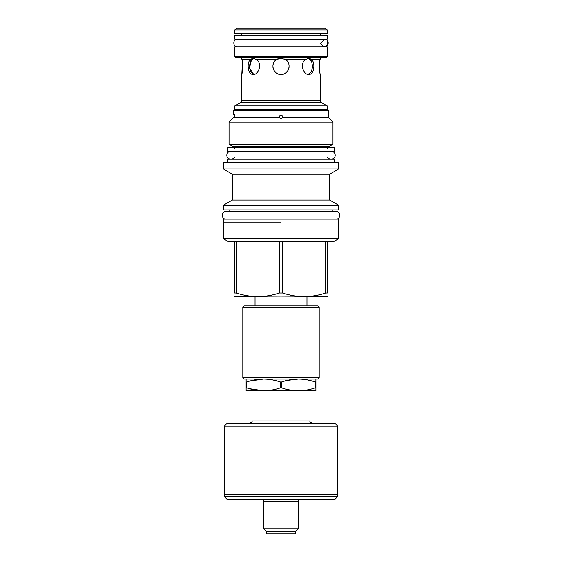 <?xml version="1.0" encoding="UTF-8"?>
<svg xmlns="http://www.w3.org/2000/svg" width="562" height="562" viewBox="0 0 562 562"><rect width="100%" height="100%" fill="white"/><g stroke="black" fill="none" stroke-linecap="round" stroke-linejoin="round"><path stroke-width="0.84" d="M236.665 28.1L325.335 28.1L327.189 29.955L325.335 28.1L327.189 29.955L325.335 28.1L236.665 28.1L234.811 29.955L236.665 28.1L234.811 29.955L327.189 29.955L327.189 33.875L234.811 33.875L327.189 33.875L327.189 29.955L327.189 33.875L327.189 29.955L234.811 29.955L236.665 28.1M234.811 56.804L327.189 56.804L327.189 46.765L234.811 46.765L234.811 56.804L327.189 56.804L327.189 46.765L234.811 46.765L234.811 56.804L234.811 46.765L234.811 56.804L235.366 57.359L326.634 57.359L327.189 56.804L327.189 46.765L327.189 56.804L326.634 57.359L327.189 56.804L326.634 57.359L235.366 57.359L234.811 56.804M319.869 60.155L319.567 62.508M319.476 63.541L319.427 68.318M319.476 69.056L319.553 69.983M320.221 100.535L320.221 74.437L320.221 100.535L321.373 102.523L281 102.523L281 105.881L234.811 105.881L240.627 102.523L281 102.523L281 100.535L320.221 100.535L320.221 74.437C319.94 74.851 318.717 63.689 319.954 59.656L311.812 59.656C315.584 63.689 313.919 74.851 308.735 74.437C303.143 74.851 299.757 63.696 305.278 59.656L285.622 59.656C292.191 63.696 288.622 74.851 281 74.437C273.378 74.851 269.809 63.696 276.378 59.656L256.722 59.656C262.243 63.696 258.857 74.851 253.265 74.437C248.081 74.851 246.416 63.689 250.188 59.656L242.046 59.656C243.283 63.696 242.06 74.851 241.779 74.437C242.06 74.851 243.283 63.689 242.046 59.656C243.283 63.696 242.06 74.851 241.779 74.437L241.779 100.535L241.779 74.437L241.779 100.535L320.221 100.535L320.221 74.437C319.94 74.851 318.717 63.689 319.954 59.656L320.733 58.209L319.954 59.656L320.733 58.209L319.954 59.656L311.812 59.656C315.584 63.689 313.919 74.851 308.735 74.437C303.143 74.851 299.757 63.696 305.278 59.656L309.1 58.209L311.812 59.656L309.1 58.209M241.829 74.191L242.426 62.417L242.046 59.649L241.267 58.209L242.046 59.656L241.267 58.209L242.046 59.656L250.188 59.656L252.9 58.209L256.722 59.656C262.243 63.696 258.857 74.851 253.265 74.437C248.081 74.851 246.416 63.689 250.188 59.656M241.295 35.434L241.295 33.875L241.295 35.434M320.705 35.434L320.705 33.875L320.705 35.434M234.811 29.955L234.811 33.875L234.811 29.955M281 74.437L281.014 74.437C273.378 74.851 269.809 63.696 276.378 59.656L281 58.209L285.622 59.656C292.191 63.696 288.622 74.851 281 74.437L282.623 74.275L281 74.437M277.776 73.77L276.673 73.186L277.783 73.77M275.689 72.456L274.902 71.669L275.689 72.456M274.123 70.622L273.624 69.709L274.123 70.629M273.216 68.599L272.97 67.489L273.216 68.599M272.97 65.192L273.188 64.145L272.97 65.192M273.61 62.986L274.221 61.869L273.61 62.986M275.085 60.773L276.04 59.909L275.085 60.773M276.511 59.572L277.424 59.045L276.511 59.565M252.907 58.209L256.722 59.656L276.378 59.656L281 58.209L279.827 58.3L281 58.209L279.827 58.3L281 58.209L285.622 59.656L305.278 59.656M278.345 58.659L277.312 59.101L278.345 58.659M286.697 60.548L285.96 59.909L286.697 60.548M287.779 61.869L288.39 62.986L287.779 61.869M288.201 62.593L288.39 62.986L288.201 62.593M288.938 64.665L289.03 65.192L288.938 64.665M289.03 67.489L288.784 68.599L289.03 67.489M288.376 69.709L287.877 70.629L288.376 69.709M287.098 71.669L286.311 72.456L287.098 71.669M285.327 73.186L284.217 73.77L285.327 73.186M308.278 58.286L308.756 58.42L308.278 58.286M308.784 58.427L310.435 59.509L308.784 58.427M312.591 65.564L312.613 66.07L312.591 65.564M319.567 62.466L319.862 72.442M319.869 72.477L320.003 73.278M320.08 73.692L320.157 74.1M308.109 74.388L311.418 71.767L312.613 66.435L311.503 61.054L308.271 58.286L311.503 61.054L312.613 66.435L311.418 71.767L308.109 74.388M285.489 59.572L284.576 59.045L285.489 59.572M253.729 58.286L250.497 61.061L249.388 66.435L250.582 71.76L253.891 74.388L250.582 71.76L249.388 66.435L250.497 61.061L253.729 58.286M253.624 74.339L249.486 68.002L251.544 59.53L249.486 68.002L253.624 74.339M234.811 109.365L234.811 105.881L327.189 105.881L321.373 102.523L281 102.523L281 109.365L240.55 109.365M240.627 102.523A2.297 2.297 -90 0 0 241.779 100.535L241.779 100.535A2.297 2.297 -90 0 1 240.627 102.523L281 102.523L281 110.328L233.553 110.328L233.553 114.472L234.832 114.472L234.832 117.437L233.553 117.514L279.258 117.514C279.504 115.835 280.087 115.013 281 115.048L281 110.328L233.553 110.328L234.516 109.365L281 109.365L281 110.328L328.447 110.328L281 110.328L281 115.048C281.913 115.013 282.496 115.835 282.742 117.514L281 118.744L279.258 117.514C279.504 115.835 280.087 115.013 281 115.048C281.913 115.013 282.496 115.835 282.742 117.514L281 118.744L279.258 117.514L233.553 117.514L229.036 122.031L281 122.031L281 118.744L281 122.031L332.964 122.031L281 122.031L281 144.272L281 122.031L229.036 122.031L229.036 144.272L332.964 144.272L281 144.272L281 146.331L281 144.272L229.036 144.272L232.591 146.331L234.333 148.375M241.779 74.437L241.779 100.535L281 100.535L281 109.365L281 105.881L327.189 105.881L327.189 109.365M321.45 109.365L281 109.365L327.484 109.365L328.447 110.328L328.447 117.514L282.742 117.528L328.447 117.514L332.964 122.031L332.964 144.272L329.409 146.331L232.591 146.331L281 146.331L281 147.806L281 146.331L329.409 146.331L327.667 148.375M307.077 296.855L281 296.855L281 293.048L279.321 293.048C265.011 297.818 250.694 297.818 236.377 293.048L234.698 293.048C234.698 297.818 234.698 297.818 234.698 293.048L234.698 241.646L228.481 241.646L223.255 238.625L281 238.625L281 222.777L223.255 222.777L281 222.777L281 241.646L281 238.625L338.745 238.625L281 238.625L281 241.646L281 238.625L223.255 238.625L223.255 219.075L338.745 219.075L338.745 222.777L338.745 219.075L223.255 219.075L223.255 222.777M334.151 162.622L281 162.622L281 159.144L334.151 159.144L334.151 162.622M320.375 159.144L241.625 159.144M332.226 211.438L225.959 211.438C221.042 211.207 221.042 219.306 225.959 219.075C221.042 219.306 221.042 211.207 225.959 211.438L336.041 211.438L332.226 211.438L332.226 209.886L281 209.886L281 211.438L281 200.009L329.592 200.009L338.745 205.292L281 205.292L281 174.213L329.592 174.213L329.592 200.009L281 200.009L281 162.622L338.633 162.622L338.633 168.993L329.592 174.213L281 174.213L281 196.672L281 168.993L338.633 168.993L281 168.993L281 159.144L227.849 159.144L227.849 162.622M234.832 114.472C233.139 114.472 233.139 114.472 234.832 114.472L234.832 117.437C233.139 117.437 233.139 117.437 234.832 117.437M229.774 211.438L225.959 211.438L229.774 211.438L229.774 209.886L281 209.886L281 205.292L338.745 205.292L338.745 209.886L281 209.886L281 211.438L281 209.886L223.255 209.886L223.255 205.292L281 205.292L223.255 205.292L232.408 200.009L281 200.009L232.408 200.009L232.408 174.213L281 174.213L281 162.622L223.367 162.622L223.367 168.993L281 168.993L281 162.622M281 203.093L281 196.672L281 203.093M232.408 174.213L281 174.213L281 168.993L223.367 168.993L232.408 174.213M338.745 222.777L338.745 238.625L333.519 241.646L236.377 241.646L236.377 293.048L234.698 293.048L234.698 241.646L236.377 241.646L236.377 293.048C250.694 297.818 265.011 297.818 279.321 293.048L279.321 241.646L282.679 241.646L282.679 293.048L279.321 293.048L279.321 241.646L234.698 241.646M327.302 241.646L327.302 293.048L325.623 293.048L325.623 241.646L325.623 293.048C311.306 297.818 296.989 297.818 282.679 293.048L282.679 241.646L327.302 241.646C335.535 241.646 335.535 241.646 327.302 241.646L327.302 293.048C327.302 297.818 327.302 297.818 327.302 293.048L325.623 293.048C311.306 297.818 296.989 297.818 282.679 293.048L281 293.048L281 296.855L234.698 296.638M327.302 296.638L281 296.855L281 295.738L281 296.855M281 123.127L281 115.048L281 123.127M281 128.045L281 118.744L281 128.045M319.188 307.224L242.812 307.224L242.812 377.594L319.188 377.594L242.812 377.594L319.188 377.594L242.812 377.594L244.294 379.076L242.812 377.594L244.294 379.076L242.812 377.594L242.812 307.224L319.188 307.224L319.188 377.594L317.706 379.076L244.294 379.076L317.706 379.076L319.188 377.594L317.706 379.076L319.188 377.594L319.188 307.224L242.812 307.224L244.294 305.742L317.706 305.742L244.294 305.742L242.812 307.224L319.188 307.224L317.706 305.742L319.188 307.224L319.188 377.594L319.188 307.224L317.706 305.742L319.188 307.224M255.036 305.742L255.036 296.855L255.036 305.742M306.964 305.742L306.964 296.855L306.964 305.742M224.182 496.415L224.182 494.785L225.362 494.448L224.182 494.785L224.182 496.415L337.818 496.415L224.182 496.415L227.146 499.379L334.854 499.379L337.818 496.415L334.854 499.379L227.146 499.379L224.182 496.415L337.818 496.415L224.182 496.415L224.182 494.785L337.818 494.785L337.818 496.415M298.408 528.751L281 528.751L281 501.599L281 528.751L263.592 528.751L298.408 528.751L295.703 531.455L266.297 531.455L263.592 528.751L266.297 531.455L295.703 531.455L295.703 533.9L266.297 533.9L266.297 531.455L266.297 533.9L295.703 533.9L295.703 531.455L298.408 528.751L298.408 501.599L263.592 501.599C263.459 500.25 262.721 499.513 261.372 499.379M300.628 499.379C299.279 499.513 298.541 500.25 298.408 501.599L281 501.599L281 499.379L281 501.599L263.592 501.599L263.592 528.751M337.818 494.785L336.638 494.448L337.818 494.195L337.818 426.193L224.182 426.193L337.818 426.193L334.854 423.228L227.146 423.228L334.854 423.228L337.818 426.193L337.818 494.195L224.182 494.195L337.818 494.195L336.638 494.448L337.818 494.785L336.638 494.448L337.818 494.195L337.818 426.193L224.182 426.193L227.146 423.228L224.182 426.193L224.182 494.195L224.182 426.193L224.182 494.195L336.638 494.448L224.182 494.195L225.362 494.448L224.182 494.785L337.818 494.785M249.774 423.228C251.755 422.322 252.493 421.584 252.001 421.008L281 421.008L281 390.78L281 421.008L309.999 421.008L281 421.008L281 390.78L281 421.008L252.001 421.008L252.001 390.78M281 421.008L281 423.228L281 421.008M246.479 387.787L246.479 382.069C252.324 380.102 258.014 379.104 263.557 379.076L263.557 379.076C269.114 379.111 274.811 380.109 280.628 382.069L277.614 381.148L280.628 382.069L280.628 387.787L277.614 388.707L280.628 387.787L280.628 382.069C274.811 380.109 269.114 379.111 263.557 379.076C258.014 379.104 252.324 380.102 246.479 382.069L246.107 382.069L246.107 380.425L246.107 382.069L246.479 382.069L246.479 387.787C252.324 389.761 258.014 390.759 263.557 390.78L263.557 390.78C269.114 390.752 274.811 389.754 280.628 387.787L281.372 387.787C287.21 389.761 292.907 390.759 298.443 390.78L263.557 390.78C269.114 390.752 274.811 389.754 280.628 387.787L281.372 387.787L281.372 382.069C287.21 380.102 292.907 379.104 298.443 379.076L298.443 379.076C304.007 379.111 309.697 380.109 315.521 382.069L312.5 381.148L315.893 382.069L315.893 379.076L315.893 390.78L315.893 382.069L315.521 382.069L315.521 387.787L312.5 388.707L315.521 387.787L315.521 382.069C309.697 380.109 304.007 379.111 298.443 379.076C292.907 379.104 287.21 380.102 281.372 382.069L280.628 382.069L281.372 382.069L281.372 387.787C287.21 389.761 292.907 390.759 298.443 390.78L315.893 390.78L315.893 387.787L315.893 390.78L298.443 390.78C292.886 390.752 287.189 389.754 281.372 387.787C287.189 389.754 292.886 390.752 298.443 390.78L298.443 390.78C304.007 390.752 309.697 389.754 315.521 387.787L315.893 387.787L315.521 387.787C309.697 389.754 304.007 390.752 298.443 390.78L246.107 390.78L246.107 379.076L246.107 387.787L246.479 387.787C252.324 389.761 258.014 390.759 263.557 390.78L246.107 390.78L246.107 387.787L246.107 389.438L246.107 387.787L246.479 387.787M263.36 379.076L249.388 381.184L263.36 379.076M263.36 390.78L249.388 388.679L263.36 390.78M287.231 380.418L298.253 379.076L287.723 380.305M230.518 151.515C225.594 151.276 225.594 159.376 230.518 159.144C225.594 159.376 225.594 151.276 230.518 151.515M331.482 151.515C336.406 151.276 336.406 159.376 331.482 159.144C336.406 159.376 336.406 151.276 331.482 151.515M334.186 147.806L227.814 147.806L227.814 151.515L334.186 151.515L334.186 147.806L334.186 151.515L227.814 151.515L227.814 147.806L334.186 147.806L334.186 151.515M227.814 147.806L227.814 151.515M327.14 45.684L323.248 46.562L320.705 43.485L324.597 39.136L327.14 40.218M327.21 45.62L327.21 40.281M234.811 39.136L327.189 39.136L327.189 35.434L327.189 39.136L234.811 39.136L234.811 35.434L327.189 35.434L327.189 39.136L327.189 35.434L234.811 35.434L234.811 39.136M336.041 211.438C340.958 211.207 340.958 219.306 336.041 219.075C340.958 219.306 340.958 211.207 336.041 211.438M224.182 426.193L337.818 426.193M320.733 58.209L322.518 57.359M241.267 58.209L239.482 57.359M234.333 157.072C233.56 157.774 235.907 157.318 232.261 159.144M327.667 157.072C328.44 157.774 326.093 157.318 329.739 159.144M242.812 307.224L242.812 377.594L242.812 307.224L244.294 305.742L242.812 307.224M312.226 423.228C310.245 422.322 309.507 421.584 309.999 421.008L309.999 390.78M324.485 39.136L237.515 39.136C232.598 38.911 232.598 46.99 237.515 46.765L324.485 46.765C329.402 46.99 329.402 38.911 324.485 39.136C329.402 38.911 329.402 46.99 324.485 46.765M237.515 39.136C232.598 38.911 232.598 46.99 237.515 46.765"/></g></svg>
